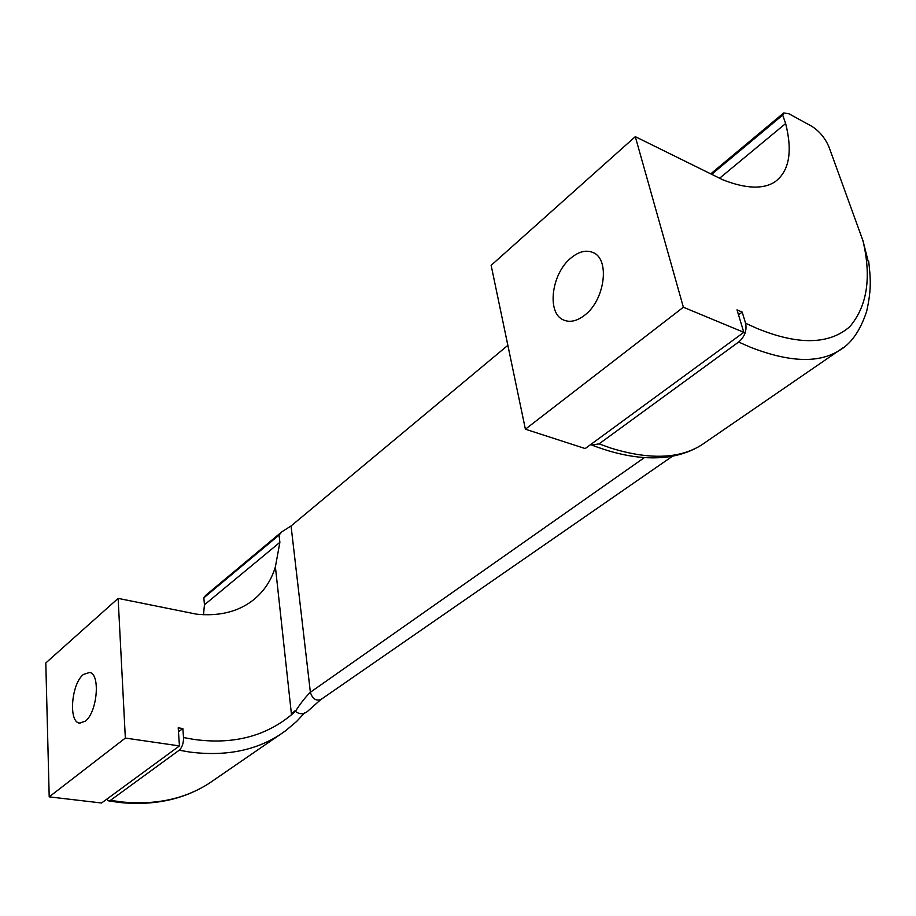 <?xml version="1.0" encoding="UTF-8"?>
<svg xmlns="http://www.w3.org/2000/svg" width="916" height="916" viewBox="0 0 916 916"><rect width="100%" height="100%" fill="white"/><g stroke="black" fill="none" stroke-linecap="round" stroke-linejoin="round"><path stroke-width="1.37" d="M745.578 323.245L757.188 328.5C798.168 345.229 828.991 344.656 849.67 326.794C867.212 306.31 871.643 277.594 862.952 240.656L828.991 147.029C825.167 138.076 819.419 131.16 811.748 126.271L789.031 113.824L783.73 112.931L782.699 115.095L785.642 123.534C792.718 151.713 789.226 171.086 775.188 181.677C763.406 189.509 745.899 188.868 722.69 179.742L635.292 136.656L683.37 307.226L743.815 332.336L737.014 309.894L742.189 312.093L745.578 323.245C747.021 330.504 744.708 336.779 738.639 342.046L599.098 443.859L591.793 445.05L590.809 444.455M869.215 265.468L862.952 240.656M178.471 731.804L182.868 728.541L183.509 737.54C183.601 743.231 182.158 747.456 179.192 750.215L110.527 800.309L108.454 800.824L106.725 799.21M83.413 674.462C71.528 683.473 68.219 721.59 79.36 723.09L85.211 721.247C97.291 712.614 100.657 673.787 89.596 672.447L83.413 674.462M570.977 257.98C551.386 273.609 546.463 313.226 563.512 319.97C569.981 322.741 577.08 321.127 584.809 315.104C604.755 300.162 610.193 259.56 593.385 252.701C586.469 249.61 579.004 251.373 570.977 257.98M203.512 614.716L204.44 604.812L279.872 542.341L275.395 566.809C271.067 581.248 263.041 592.824 251.328 601.526C236.591 612.128 218.351 616.342 196.608 614.178L118.13 598.388L45.8 662.966L49.201 796.863L101.562 803L179.456 745.91L178.196 727.819L182.868 728.541M204.44 604.812L203.856 597.793L279.071 535.07L279.872 542.341M281.212 532.333L205.631 595.4L203.856 597.793M49.201 796.863L125.343 738.067L179.456 745.91M118.13 598.388L125.343 738.067M683.37 307.226L525.395 429.203L585.198 448.565L743.815 332.336M525.395 429.203L491.136 265.354L635.292 136.656M719.598 178.219L785.642 123.534M738.514 314.829L742.189 312.093M309.356 709.717L309.013 710.049C304.604 714.469 300.082 714.904 295.421 711.366L295.33 710.518L291.414 713.988L275.395 566.809M309.013 710.049L320.703 699.664C315.768 701.095 312.322 698.622 310.375 692.256C305.371 697.168 300.391 703.534 295.421 711.366C268.491 735.651 234.656 745.006 193.952 739.43L183.509 737.54M279.071 535.07L281.83 531.807L291.059 525.979L507.853 345.332M711.686 174.315L782.699 115.095M214.699 779.505L209.226 783.272C184.448 799.199 154.93 805.382 120.672 801.832L110.527 800.309M738.639 342.046L750.273 347.164C788.779 362.198 818.183 363.434 838.495 350.908L843.361 347.519M285.803 730.613L279.632 734.895C254.808 750.799 224.809 756.513 189.635 752.036L179.192 750.215M599.098 443.859L610.628 448.016C648.997 459.924 679.294 458.927 701.496 445.027L706.351 441.695M644.337 457.656L310.375 692.256L291.059 525.979M304.788 712.694L296.647 721.43L285.62 730.75L209.226 783.272C183.658 799.634 153.59 806.011 119.023 802.416M592.572 445.359C621.54 456.42 647.543 460.141 670.581 456.512C682.088 454.542 692.393 450.718 701.496 445.027L838.495 350.908C850.746 344.336 860.135 331.145 866.662 311.337C871.963 287.739 870.303 276.769 868.677 261.197M80.161 723.205L79.36 723.09M565.332 320.669L563.512 319.97M118.725 802.37L108.786 800.882M672.584 456.157L320.715 699.675M710.736 173.845L783.489 113.137"/></g></svg>
